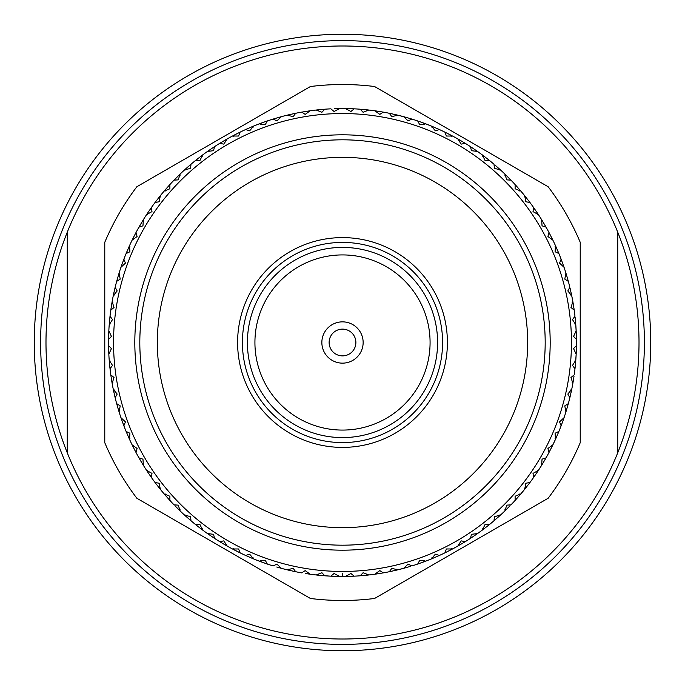<?xml version="1.0" encoding="UTF-8"?>
<svg xmlns="http://www.w3.org/2000/svg" width="685" height="685" viewBox="0 0 685 685"><rect width="100%" height="100%" fill="white"/><g stroke="black" fill="none" stroke-linecap="round" stroke-linejoin="round"><path stroke-width="1.03" d="M254.563 125.698L251.198 127.093M235.349 134.517L231.504 136.546M340.548 108.547L335.718 108.641M319.441 109.677L315.117 110.148M311.238 110.636L307.642 111.15M290.44 114.404L286.21 115.414M282.425 116.381L278.915 117.349M262.261 122.726L258.194 124.259M228.079 138.43L224.92 140.237M210.132 149.587L206.57 152.087M203.411 154.382L200.499 156.565M186.996 167.697L183.777 170.625M180.926 173.296L178.314 175.831M166.309 188.572L163.484 191.869M160.992 194.882L158.723 197.717M148.414 211.862L146.016 215.492M143.927 218.789L142.026 221.897M133.566 237.224L131.648 241.12M129.987 244.656L128.489 247.97M122.016 264.239L120.603 268.349M119.395 272.065L118.325 275.541M113.95 292.486L113.059 296.742M112.331 300.578L111.706 304.166M109.48 321.53L109.138 325.863M108.889 329.759L108.718 333.398M108.692 350.9L108.889 355.241M109.138 359.137L109.42 362.767M111.586 380.132L112.331 384.422M113.059 388.258L113.796 391.82M339.948 108.555L342.5 108.538A233.962 233.962 0 0 0 339.46 108.564L334.083 111.518L330.864 108.829A233.962 233.962 0 0 0 324.758 109.215L317.455 109.883L324.758 109.215L321.899 112.272L316.196 110.028A233.962 233.962 0 0 0 310.168 110.79L305.193 114.395L301.665 112.135A233.962 233.962 0 0 0 295.663 113.273L288.496 114.857L295.663 113.273L293.206 116.673L287.263 115.157A233.962 233.962 0 0 0 281.381 116.664L276.903 120.868L273.118 119.07A233.962 233.962 0 0 0 267.304 120.954L260.386 123.42L267.304 120.954L265.292 124.627L259.204 123.874A233.962 233.962 0 0 0 253.553 126.108L249.64 130.835L245.658 129.525L252.388 126.588L245.658 129.525A233.962 233.962 0 0 0 240.127 132.128L233.576 135.442L240.127 132.128L238.594 136.024L232.463 136.032A233.962 233.962 0 0 0 227.137 138.961L223.841 144.141L219.731 143.345A233.962 233.962 0 0 0 214.568 146.616L208.488 150.726L214.568 146.616L213.54 150.674L207.452 151.453A233.962 233.962 0 0 0 202.537 155.024L199.917 160.581L195.739 160.299A233.962 233.962 0 0 0 191.029 164.194L185.507 169.032L191.029 164.194L190.516 168.347L184.573 169.889A233.962 233.962 0 0 0 180.146 174.041L178.237 179.881L174.058 180.129L179.239 174.923L174.058 180.129A233.962 233.962 0 0 0 169.871 184.582L165.008 190.079L169.871 184.582L169.88 188.777L164.186 191.038A233.962 233.962 0 0 0 160.307 195.722L159.151 201.75L155.033 202.52L159.519 196.706L155.033 202.52A233.962 233.962 0 0 0 151.445 207.469L147.301 213.523L151.445 207.469L151.976 211.622L146.607 214.585A233.962 233.962 0 0 0 143.353 219.714L142.959 225.844L138.969 227.12A233.962 233.962 0 0 0 136.024 232.48L132.676 239.005L136.024 232.48L137.077 236.53L132.119 240.144A233.962 233.962 0 0 0 129.534 245.641L129.91 251.772L126.117 253.544A233.962 233.962 0 0 0 123.865 259.221L121.356 266.123L123.865 259.221L125.415 263.117L120.954 267.321A233.962 233.962 0 0 0 119.07 273.101L120.218 279.129L116.673 281.364L118.702 274.308L116.673 281.364A233.962 233.962 0 0 0 115.148 287.28L113.53 294.439L115.148 287.28L117.178 290.945L113.273 295.68A233.962 233.962 0 0 0 112.135 301.648L114.027 307.488L110.79 310.151A233.962 233.962 0 0 0 110.02 316.213L109.317 323.517L110.02 316.213L112.494 319.595L109.215 324.776A233.962 233.962 0 0 0 108.829 330.846L111.441 336.403L108.564 339.443A233.962 233.962 0 0 0 108.564 345.557L108.769 352.895L108.564 345.557L111.432 348.605L108.829 354.154A233.962 233.962 0 0 0 109.215 360.224L112.503 365.405L110.02 368.787A233.962 233.962 0 0 0 110.79 374.849L111.92 382.102L110.79 374.849L114.018 377.512L112.135 383.352A233.962 233.962 0 0 0 113.273 389.32L117.186 394.055L115.148 397.72L113.53 390.561L115.148 397.72A233.962 233.962 0 0 0 116.673 403.636L118.702 410.692L116.673 403.636L120.209 405.871L119.07 411.899L117.991 408.32M118.128 408.782L119.395 412.935M120.603 416.651L121.784 420.093M128.198 436.379L129.987 440.344M131.648 443.88L133.25 447.142M141.658 462.495L143.927 466.211M146.016 469.508L148.011 472.547M158.278 486.718L160.992 490.117M163.484 493.131L165.847 495.897M177.809 508.672L180.926 511.704M183.777 514.375L186.466 516.824M199.934 528.007L203.411 530.618M206.57 532.913L209.541 535.011M224.312 544.412L228.079 546.57M231.504 548.454L234.724 550.158M250.547 557.633L254.563 559.303M258.194 560.741L261.601 562.025M278.238 567.463L282.425 568.619M286.21 569.586L289.746 570.434M306.94 573.739L311.238 574.364M315.117 574.852L318.731 575.246M330.333 576.145L338.193 576.419L330.864 576.171L334.083 573.482L339.46 576.436L335.718 576.359M336.198 576.376L340.548 576.453M580.221 442.715L580.221 242.284A257.98 257.98 0 0 0 548.146 186.74L374.575 86.524A257.98 257.98 0 0 0 310.425 86.524L136.854 186.74A257.98 257.98 0 0 0 104.779 242.284L104.779 442.715A257.98 257.98 0 0 0 136.854 498.26L310.425 598.476A257.98 257.98 0 0 0 374.575 598.476L548.146 498.26A257.98 257.98 0 0 0 580.221 442.715M344.452 576.453L348.091 576.393M342.5 573.636L342.5 576.462L352.895 576.231L345.54 576.436L350.917 573.491L354.136 576.171L346.807 576.419L354.136 576.171A233.962 233.962 0 0 0 360.242 575.785L363.101 572.728L368.804 574.972L365.079 575.366M365.559 575.323L369.883 574.852M373.762 574.364L377.358 573.85M361.483 575.683L368.804 574.972A233.962 233.962 0 0 0 374.832 574.21L379.807 570.605L383.335 572.865L376.091 574.039L383.335 572.865A233.962 233.962 0 0 0 389.337 571.727L396.504 570.143L389.337 571.727L391.794 568.327L397.737 569.843A233.962 233.962 0 0 0 403.619 568.336L394.089 570.699M394.56 570.596L398.79 569.586M402.575 568.619L406.085 567.651M400.682 569.107L403.619 568.336L408.097 564.132L411.882 565.93A233.962 233.962 0 0 0 417.696 564.046L424.614 561.58L417.696 564.046L419.708 560.373L425.796 561.126L422.285 562.436M422.739 562.274L426.806 560.741M430.437 559.303L433.802 557.907M418.877 563.644L425.796 561.126A233.962 233.962 0 0 0 431.447 558.891L435.36 554.165L439.342 555.475A233.962 233.962 0 0 0 444.873 552.872L451.424 549.558L444.873 552.872L446.406 548.976L452.537 548.968A233.962 233.962 0 0 0 457.863 546.039L449.223 550.697M449.651 550.483L453.496 548.454M456.921 546.57L460.08 544.763M452.537 548.968L457.863 546.039L461.159 540.859L465.269 541.655A233.962 233.962 0 0 0 470.432 538.384L476.512 534.274L470.432 538.384L471.46 534.326L477.548 533.546L474.474 535.687M474.868 535.413L478.43 532.921M481.589 530.618L484.5 528.435M471.477 537.699L477.548 533.546A233.962 233.962 0 0 0 482.463 529.976L485.083 524.419L489.261 524.701L483.473 529.214L489.261 524.701A233.962 233.962 0 0 0 493.971 520.805L499.493 515.968L493.971 520.805L494.484 516.653L500.427 515.111L497.644 517.62M498.004 517.303L501.223 514.375M504.074 511.704L506.686 509.169M494.921 519.992L500.427 515.111A233.962 233.962 0 0 0 504.854 510.959L506.763 505.119L510.942 504.871A233.962 233.962 0 0 0 515.129 500.418L519.992 494.921L515.129 500.418L515.12 496.223L520.814 493.962A233.962 233.962 0 0 0 524.693 489.278L518.365 496.796M518.691 496.428L521.516 493.131M524.008 490.117L526.277 487.283M524.693 489.278L525.849 483.25L529.967 482.48A233.962 233.962 0 0 0 533.555 477.531L537.699 471.477L533.555 477.531L533.024 473.378L538.393 470.415A233.962 233.962 0 0 0 541.647 465.286L536.321 473.532M536.586 473.138L538.984 469.508M541.073 466.211L542.974 463.103M538.393 470.415L541.647 465.286L542.04 459.155L546.031 457.88A233.962 233.962 0 0 0 548.976 452.52L552.324 445.995L548.976 452.52L547.923 448.469L552.881 444.856A233.962 233.962 0 0 0 555.466 439.359L551.219 448.213M551.434 447.776L553.352 443.88M555.013 440.344L556.511 437.03M552.881 444.856L555.466 439.359L555.09 433.228L558.883 431.456A233.962 233.962 0 0 0 561.135 425.779L563.644 418.877L561.135 425.779L559.585 421.883L564.046 417.679L562.822 421.215M562.984 420.761L564.397 416.651M565.604 412.935L566.675 409.459M561.58 424.614L564.055 417.679A233.962 233.962 0 0 0 565.93 411.899L564.783 405.871L568.327 403.636L566.298 410.692L568.327 403.636A233.962 233.962 0 0 0 569.851 397.72L571.47 390.561L569.851 397.72L567.822 394.055L571.727 389.32L570.947 392.984M571.05 392.514L571.941 388.258M572.669 384.422L573.294 380.834M570.143 396.504L571.727 389.32A233.962 233.962 0 0 0 572.865 383.352L570.973 377.512L574.21 374.849A233.962 233.962 0 0 0 574.98 368.787L575.683 361.483L574.98 368.787L572.506 365.405L575.785 360.224A233.962 233.962 0 0 0 576.171 354.154L575.477 363.949M575.52 363.47L575.862 359.137M576.111 355.241L576.282 351.602M576.171 354.154L573.559 348.596L576.436 345.557A233.962 233.962 0 0 0 576.436 339.443L576.231 332.105L576.436 339.443L573.568 336.395L576.171 330.846A233.962 233.962 0 0 0 575.785 324.776L576.325 334.588M576.308 334.1L576.111 329.759M575.862 325.863L575.58 322.233M575.785 324.776L572.497 319.595L574.98 316.213A233.962 233.962 0 0 0 574.21 310.151L573.08 302.898L574.21 310.151L570.982 307.488L572.865 301.648A233.962 233.962 0 0 0 571.727 295.68L573.491 305.339M573.413 304.868L572.669 300.578M571.941 296.742L571.204 293.18M571.727 295.68L567.814 290.945L569.851 287.28A233.962 233.962 0 0 0 568.327 281.364L566.298 274.308L568.327 281.364L564.791 279.129L565.93 273.101L567.009 276.68M566.872 276.218L565.604 272.065M564.397 268.349L563.216 264.907M568.002 280.156L565.93 273.101A233.962 233.962 0 0 0 564.055 267.321L559.577 263.117L561.135 259.221L563.644 266.123L561.135 259.221A233.962 233.962 0 0 0 558.883 253.544L555.989 246.797L558.883 253.544L555.09 251.763L555.466 245.641L556.991 249.066M556.802 248.621L555.013 244.656M553.352 241.12L551.75 237.858M558.412 252.388L555.466 245.641A233.962 233.962 0 0 0 552.881 240.144L547.914 236.53L548.976 232.48L552.324 239.005L548.976 232.48A233.962 233.962 0 0 0 546.031 227.12L542.306 220.793L546.031 227.12L542.04 225.836L541.647 219.714L543.59 222.916M543.342 222.505L541.073 218.789M538.984 215.492L536.989 212.453M545.414 226.041L541.647 219.714A233.962 233.962 0 0 0 538.393 214.585L533.016 211.622L533.555 207.469L537.699 213.523L533.555 207.469A233.962 233.962 0 0 0 529.967 202.52L525.481 196.706L529.967 202.52L525.849 201.75L524.693 195.722A233.962 233.962 0 0 0 520.814 191.038L527.013 198.659M526.722 198.282L524.008 194.882M521.516 191.869L519.153 189.103M520.814 191.038L515.111 188.777L515.129 184.582A233.962 233.962 0 0 0 510.942 180.129L505.761 174.923L510.942 180.129L506.763 179.872L504.854 174.05L507.534 176.67M507.191 176.328L504.074 173.296M501.223 170.625L498.534 168.176M510.077 179.239L504.854 174.041A233.962 233.962 0 0 0 500.427 169.889L494.484 168.356L493.971 164.194A233.962 233.962 0 0 0 489.261 160.299L483.473 155.786L489.261 160.299L485.083 160.573L482.463 155.024A233.962 233.962 0 0 0 477.548 151.453L485.451 157.293M485.066 156.993L481.589 154.382M478.43 152.087L475.458 149.989M477.548 151.453L471.46 150.683L470.432 146.616A233.962 233.962 0 0 0 465.269 143.345L458.959 139.586L465.269 143.345L461.159 144.133L457.863 138.961L461.108 140.836M460.688 140.588L456.921 138.43M453.496 136.546L450.276 134.842M464.207 142.694L457.863 138.961A233.962 233.962 0 0 0 452.537 136.032L446.397 136.032L444.873 132.128A233.962 233.962 0 0 0 439.342 129.525L432.612 126.588L439.342 129.525L435.36 130.826L431.447 126.108A233.962 233.962 0 0 0 425.796 123.874L434.898 127.556M434.453 127.367L430.437 125.698M426.806 124.259L423.399 122.975M425.796 123.874L419.7 124.636L417.696 120.954A233.962 233.962 0 0 0 411.882 119.07L404.844 116.998L411.882 119.07L408.097 120.86L403.619 116.664A233.962 233.962 0 0 0 397.737 115.157L407.224 117.674M406.762 117.537L402.575 116.381M398.79 115.414L395.254 114.566M397.737 115.157L391.786 116.681L389.337 113.282A233.962 233.962 0 0 0 383.335 112.135L376.091 110.961L383.335 112.135L379.807 114.386L374.832 110.79A233.962 233.962 0 0 0 368.804 110.028L378.54 111.33M378.06 111.261L373.762 110.636M369.883 110.148L366.269 109.754M344.452 108.547L349.898 108.658M368.804 110.028L363.093 112.28L360.242 109.215A233.962 233.962 0 0 0 354.136 108.829L346.807 108.581L354.136 108.829L350.917 111.509L345.54 108.564L352.895 108.769M354.761 108.864L346.807 108.581L354.667 108.855M334.648 108.675L340.025 108.555M360.242 109.215L357.193 109.001M330.864 108.829L327.807 109.001M378.36 111.304L374.275 110.705M324.758 109.215L325.384 109.172M320.982 109.531L315.631 110.088M342.5 45.989A296.511 296.511 0 0 0 67.258 232.224L67.258 452.776A296.511 296.511 0 0 0 617.742 452.776L617.742 232.224A296.511 296.511 0 0 0 342.5 45.989M389.337 113.273L386.34 112.682M361.483 109.317L369.292 110.079M374.352 110.722L382.102 111.92M313.173 110.388L315.708 110.079M302.898 111.92L310.647 110.722M309.483 111.715L308.909 110.961L301.049 112.246M67.258 452.776A296.511 296.511 0 0 1 67.258 232.224L67.258 452.776M617.742 232.224A296.511 296.511 0 0 1 617.742 452.776L617.742 232.224M407.053 117.623L403.071 116.519M376.091 110.961L375.517 111.715M367.913 110.756L367.545 109.883M346.807 108.581L346.327 109.403M295.663 113.282L296.271 113.153M291.956 114.07L286.715 115.285M417.696 120.954L414.793 119.995M390.561 113.53L398.216 115.268M403.148 116.536L410.692 118.702M396.761 115.774L396.504 114.857M338.673 109.403L338.193 108.581M317.455 109.883L317.087 110.756M308.909 110.961L298.66 112.682M287.263 115.157L286.784 115.268M274.308 118.702L281.852 116.536M280.824 117.674L280.156 116.998L272.519 119.25M434.727 127.487L430.916 125.894M404.844 116.998L404.176 117.674M288.496 114.857L288.239 115.774M267.304 120.954L267.895 120.757M263.725 122.204L258.673 124.071M452.537 136.032L455.208 137.48M444.873 132.128L442.116 130.809M418.877 121.356L426.25 124.045M430.993 125.92L438.203 129.011M424.751 124.362L424.614 123.42M280.156 116.998L270.207 119.995M256.378 124.97L258.75 124.045M246.797 129.011L254.007 125.92M460.954 140.742L457.366 138.678M432.612 126.588L431.867 127.179M260.386 123.42L260.249 124.362M253.133 127.179L252.388 126.588L245.093 129.782M240.127 132.128L240.692 131.854M236.736 133.815L231.958 136.298M470.432 146.616L467.864 144.963M445.995 132.676L452.973 136.264M451.441 136.392L451.424 135.442M245.042 129.807L242.884 130.809M232.463 136.032L232.027 136.264M220.793 142.694L227.566 138.721M226.846 140.074L226.041 139.586L219.2 143.67M485.305 157.182L482.009 154.69M489.749 160.692L483.473 155.786L489.681 160.632M458.959 139.586L458.154 140.074M233.576 135.442L233.559 136.392M214.568 146.616L215.09 146.273M211.417 148.714L206.99 151.779M500.427 169.889L502.653 171.952M493.971 164.194L491.633 162.234M471.477 147.301L477.95 151.736M482.069 154.733L488.294 159.519M476.417 151.668L476.512 150.726M226.041 139.586L217.136 144.963M204.986 153.226L207.05 151.736M196.706 159.519L202.931 154.733M202.392 156.171L201.527 155.786L195.251 160.692M507.405 176.542L504.451 173.656M483.473 155.786L482.608 156.171M208.488 150.726L208.582 151.668M191.029 164.194L191.5 163.792M188.161 166.669L184.154 170.274M515.129 184.582L513.048 182.347M494.921 165.008L500.786 170.214M499.279 169.957L499.493 169.032M201.527 155.786L193.367 162.234M182.347 171.952L184.214 170.214M174.923 179.239L180.498 173.707M526.902 198.513L524.333 195.285M530.336 203.025L525.481 196.706L530.284 202.948M505.761 174.923L504.862 175.197M185.507 169.032L185.721 169.957M180.138 175.197L179.239 174.923L173.622 180.583M169.871 184.582L170.3 184.128M167.337 187.399L163.818 191.475M538.393 214.585L534.274 208.488L538.393 214.585M533.555 207.469L537.699 213.523L533.555 207.469M515.968 185.507L521.131 191.415M524.385 195.345L529.214 201.527M519.667 190.969L519.992 190.079M173.588 180.617L171.952 182.347M162.234 193.367L163.869 191.415M155.786 201.527L160.615 195.345M543.496 222.762L541.347 219.234M525.481 196.706L524.547 196.869M165.008 190.079L165.333 190.969M160.453 196.869L159.519 196.706L154.664 203.025M151.445 207.469L151.805 206.956M149.279 210.578L146.299 215.056M552.881 240.144L549.558 233.576L552.881 240.144M548.976 232.48L552.324 239.005L548.976 232.48M534.274 208.488L538.658 214.996M537.263 214.362L537.699 213.523M533.161 206.913L531.774 204.986M154.63 203.068L153.226 204.986M139.586 226.041L143.61 219.294M143.636 220.835L142.694 220.793L138.661 227.668M556.922 248.895L555.235 245.127M542.306 220.793L541.364 220.835M147.301 213.523L147.737 214.362M136.024 232.48L136.324 231.924M134.269 235.837L131.871 240.658M564.055 267.321L561.58 260.386L564.046 267.321M561.135 259.221L563.644 266.123L561.135 259.221M549.558 233.576L553.095 240.589M551.785 239.784L552.324 239.005M548.651 231.881L547.52 229.792M142.694 220.793L137.48 229.792M130.809 242.884L131.905 240.589M126.588 252.388L129.739 245.196M129.953 246.711L129.011 246.797L125.877 254.118M566.957 276.509L565.759 272.553M555.989 246.797L555.047 246.72M132.676 239.005L133.215 239.784M123.865 259.221L124.088 258.639M122.546 262.775L120.765 267.861M569.851 287.28L569.107 284.318M561.58 260.386L564.209 267.784M563.01 266.825L563.644 266.123M560.895 258.587L560.03 256.378M129.011 246.797L124.97 256.378M119.995 270.207L120.791 267.784M116.998 280.156L119.216 272.63M573.456 305.167L572.763 301.092M574.295 310.767L573.08 302.898L574.287 310.673M566.298 274.308L565.373 274.111M121.356 266.123L121.99 266.825M119.627 274.111L118.702 274.308L116.51 281.963M115.148 287.28L115.303 286.673M114.284 290.971L113.162 296.237M574.98 316.213L574.612 313.173M570.143 288.496L571.821 296.16M572.78 301.169L574.039 308.909M570.751 295.064L571.47 294.439M116.493 282.014L115.893 284.318M112.682 298.66L113.179 296.16M110.961 308.909L112.22 301.169M112.811 302.582L111.92 302.898L110.705 310.767M576.316 334.408L576.136 330.273M573.08 302.898L572.189 302.582M113.53 294.439L114.249 295.064M110.02 316.213L110.097 315.588M109.626 319.981L109.172 325.341M576.436 345.557L576.462 342.5M575.117 317.455L575.82 325.264M576.145 330.35L576.419 338.193M574.903 324.039L575.683 323.517M111.92 302.898L110.388 313.173M109.215 324.776L109.18 325.264M108.581 338.193L108.855 330.35M109.617 331.686L108.769 332.105L108.555 340.068M575.486 363.778L575.828 359.659M574.903 369.412L575.683 361.483L574.921 369.318M576.231 332.105L575.383 331.686M109.317 323.517L110.097 324.039M108.564 345.557L108.555 344.932M108.641 349.341L108.864 354.727M572.865 383.352L572.317 386.34M574.21 374.849L574.612 371.827M576.419 346.807L576.145 354.65M575.82 359.736L575.117 367.545M575.383 353.314L576.231 352.895M108.769 332.105L108.538 342.5M108.829 354.154L108.855 354.65M109.883 367.545L109.18 359.736M110.097 360.961L109.317 361.483L110.097 369.412M570.982 392.805L571.838 388.763M575.683 361.483L574.903 360.961M108.769 352.895L109.617 353.314M110.79 374.849L110.705 374.233M111.347 378.599L112.237 383.908M565.93 411.899L568.002 404.844L565.93 411.899M568.327 403.636L566.298 410.692L568.327 403.636M574.039 376.091L572.78 383.831M572.189 382.418L573.08 382.102M109.317 361.483L110.388 371.827M113.273 389.32L112.22 383.831M562.882 421.044L564.235 417.139M571.47 390.561L570.751 389.936M111.92 382.102L112.811 382.418M114.249 389.936L113.53 390.561L115.303 398.327M114.857 396.504L113.179 388.84M118.043 408.491L119.241 412.447M558.883 431.456L560.03 428.622M568.002 404.844L565.784 412.37M565.373 410.889L566.298 410.692M568.507 402.985L569.107 400.682M115.311 398.379L115.893 400.682M119.07 411.899A233.962 233.962 0 0 0 120.954 417.679L120.791 417.216M121.99 418.175L121.356 418.877L124.088 426.361M551.297 448.05L553.129 444.342M548.676 453.076L552.324 445.995L548.728 452.99M563.644 418.877L563.01 418.175M116.998 404.844L119.216 412.37M118.702 410.692L119.627 410.889M160.615 489.655L155.786 483.473L160.307 489.278L159.151 483.25L155.033 482.48L159.519 488.294L155.033 482.48A233.962 233.962 0 0 1 151.445 477.531L151.984 473.378L146.607 470.415L150.726 476.512L146.607 470.415A233.962 233.962 0 0 1 143.353 465.286L142.959 459.164L138.969 457.88L142.694 464.207L138.969 457.88A233.962 233.962 0 0 1 136.024 452.52L132.676 445.995L136.024 452.52L137.086 448.469L132.119 444.856L135.442 451.424L132.119 444.856A233.962 233.962 0 0 1 129.534 439.359L129.91 433.237L126.117 431.456L129.011 438.203L126.117 431.456A233.962 233.962 0 0 1 123.865 425.779L125.423 421.883L120.954 417.679L123.42 424.614M126.117 431.456L125.877 430.882M127.581 434.949L129.765 439.873M546.031 457.88L547.52 455.208M558.412 432.612L555.261 439.804M553.095 444.411L549.558 451.424M555.047 438.289L555.989 438.203M124.105 426.412L124.97 428.622M130.809 442.116L129.739 439.804M536.423 473.386L538.701 469.944M552.324 445.995L551.785 445.216M129.011 438.203L129.953 438.28M135.442 451.424L131.905 444.411M133.215 445.216L132.676 445.995L136.324 453.076M138.969 457.88L138.661 457.332M140.862 461.159L143.653 465.766M529.967 482.48L531.774 480.014M545.414 458.959L541.39 465.706M538.658 470.004L534.274 476.512M541.364 464.165L542.306 464.207M136.349 453.119L137.48 455.208M144.963 467.864L143.61 465.706M147.737 470.638L147.301 471.477L151.805 478.044M518.485 496.659L521.182 493.525M514.7 500.872L519.992 494.921L514.769 500.803M537.699 471.477L537.263 470.638M142.694 464.207L143.636 464.165M150.726 476.512L146.342 470.004M155.033 482.48L154.664 481.975M157.327 485.494L160.667 489.715M504.854 510.959L502.653 513.048M510.942 504.871L513.048 502.653M529.214 483.473L524.385 489.655M521.131 493.585L515.968 499.493M524.547 488.131L525.481 488.294M147.301 471.477L153.226 480.014M160.307 489.278A233.962 233.962 0 0 0 164.186 493.962L163.869 493.585M169.032 499.493L164.186 493.962L169.889 496.223L169.871 500.418L165.008 494.921L170.3 500.872M497.781 517.5L500.846 514.726M519.992 494.921L519.667 494.031M159.519 488.294L160.453 488.131M165.333 494.031L165.008 494.921L169.871 500.418A233.962 233.962 0 0 0 174.058 504.871L173.622 504.417M176.713 507.576L180.549 511.344M482.463 529.976L488.294 525.481L482.463 529.976M489.261 524.701L483.473 529.214L489.261 524.701M510.077 505.761L504.502 511.293M504.862 509.803L505.761 510.077M165.008 494.921L171.952 502.653M174.058 504.871L178.237 505.128L180.146 510.95L174.923 505.761L180.498 511.293M180.146 510.959A233.962 233.962 0 0 0 184.573 515.111L184.214 514.786M185.721 515.043L185.507 515.968L191.5 521.208M474.619 535.584L478.01 533.221M499.493 515.968L499.279 515.043M179.239 510.077L180.138 509.803M202.931 530.267L196.706 525.481L202.537 529.976L199.917 524.427L195.739 524.701L201.527 529.214L195.739 524.701A233.962 233.962 0 0 1 191.029 520.805L190.516 516.644L184.573 515.111L190.079 519.992M195.739 524.701L195.251 524.308M198.71 527.056L202.991 530.31M465.269 541.655L467.864 540.037M488.294 525.481L482.069 530.267M482.608 528.829L483.473 529.214M489.792 524.273L491.633 522.766M191.543 521.242L193.367 522.766M202.537 529.976A233.962 233.962 0 0 0 207.452 533.546L207.05 533.264M208.582 533.332L208.488 534.274L215.09 538.727M449.377 550.62L453.042 548.702M476.512 534.274L476.417 533.332M201.527 529.214L202.392 528.829M227.566 546.279L220.793 542.306L227.137 546.039L223.841 540.867L219.731 541.655L226.041 545.414L219.731 541.655A233.962 233.962 0 0 1 214.568 538.384L213.54 534.317L207.452 533.546L213.523 537.699M219.731 541.655L219.2 541.33M222.967 543.616L227.634 546.322M431.447 558.891L438.203 555.989L431.447 558.891M439.342 555.475L442.116 554.191M464.207 542.306L457.434 546.279M452.973 548.736L445.995 552.324M458.154 544.926L458.959 545.414M215.133 538.753L217.136 540.037M227.137 546.039A233.962 233.962 0 0 0 232.463 548.968L232.027 548.736M239.005 552.324L232.463 548.968L238.603 548.968L240.127 552.872L233.576 549.558L240.692 553.146M422.457 562.376L426.327 560.929M451.424 549.558L451.441 548.608M226.041 545.414L226.846 544.926M233.559 548.608L233.576 549.558L240.127 552.872A233.962 233.962 0 0 0 245.658 555.475L245.093 555.218M249.117 557.016L254.084 559.106M411.882 565.93L414.793 565.005M438.203 555.989L430.993 559.08M431.867 557.821L432.612 558.412M233.576 549.558L242.884 554.191M245.658 555.475L249.64 554.174L253.553 558.891L246.797 555.989L254.007 559.08M253.553 558.891A233.962 233.962 0 0 0 259.204 561.126L258.75 560.955M266.123 563.644L259.204 561.126L265.3 560.364L267.304 564.046L260.386 561.58L267.895 564.243M394.269 570.656L398.285 569.714M424.614 561.58L424.751 560.638M252.388 558.412L253.133 557.821M260.249 560.638L260.386 561.58L267.304 564.046A233.962 233.962 0 0 0 273.118 565.93L272.519 565.75M276.74 567.026L281.929 568.481M374.832 574.21L382.102 573.08L374.832 574.21M383.335 572.865L376.091 574.039L383.335 572.865M410.692 566.298L403.148 568.464M398.216 569.732L390.561 571.47M404.176 567.326L404.844 568.002M260.386 561.58L270.207 565.005M284.318 569.107L281.852 568.464M273.118 565.93L276.903 564.14L281.381 568.336A233.962 233.962 0 0 0 287.263 569.843L286.784 569.732M294.439 571.47L287.263 569.843L293.214 568.319L295.663 571.718L288.496 570.143L296.271 571.847M365.259 575.349L369.369 574.912M359.616 575.828L367.545 575.117L359.711 575.828M396.504 570.143L396.761 569.226M280.156 568.002L280.824 567.326M288.239 569.226L288.496 570.143L295.663 571.718A233.962 233.962 0 0 0 301.665 572.865L301.049 572.754M305.399 573.499L310.725 574.295M382.102 573.08L374.352 574.278M375.517 573.285L376.091 574.039M384.002 572.746L386.34 572.317M288.496 570.143L296.322 571.855M296.331 571.855L298.66 572.317M313.173 574.612L310.647 574.278M317.087 574.244L317.455 575.117L324.758 575.785L321.899 572.728L316.196 574.972L323.517 575.683L315.708 574.921M335.898 576.368L340.025 576.445M367.545 575.117L367.913 574.244M308.909 574.039L309.483 573.285M301.665 572.865L305.193 570.614L310.168 574.21A233.962 233.962 0 0 0 316.196 574.972L323.517 575.683M330.238 576.136L330.864 576.171A233.962 233.962 0 0 1 324.758 575.785L325.384 575.828M352.895 576.231L345.052 576.445M339.948 576.445L332.105 576.231M346.327 575.597L346.807 576.419M354.813 576.136L357.193 575.999M317.455 575.117L330.187 576.136M338.193 576.419L338.673 575.597M342.5 571.453A228.953 228.953 0 0 1 113.547 342.5A228.953 228.953 0 0 1 342.5 113.547A228.953 228.953 0 0 1 571.453 342.5A228.953 228.953 0 0 1 342.5 571.453M339.46 576.436A233.962 233.962 0 0 0 342.5 576.462A233.962 233.962 0 0 0 345.54 576.436M342.5 550.183A207.683 207.683 0 0 1 134.817 342.5A207.683 207.683 0 0 1 342.5 134.817A207.683 207.683 0 0 1 550.183 342.5A207.683 207.683 0 0 1 342.5 550.183M208.488 534.274L214.568 538.384M185.507 515.968L191.029 520.805M132.676 445.995L136.024 452.52M121.356 418.877L123.865 425.779M113.53 390.561L115.148 397.72M118.702 274.308L116.673 281.364M159.519 196.706L155.033 202.52M179.239 174.923L174.058 180.129M252.388 126.588L245.658 129.525M345.54 108.564A233.962 233.962 0 0 0 342.5 108.538M342.5 545.183A202.683 202.683 0 0 0 545.183 342.5A202.683 202.683 0 0 0 342.5 139.817A202.683 202.683 0 0 0 139.817 342.5A202.683 202.683 0 0 0 342.5 545.183M541.647 219.714L540.037 217.136M555.466 245.641L554.191 242.884M565.93 273.101L565.005 270.207M564.046 417.679L565.005 414.793M477.548 533.546L480.014 531.774M425.796 561.126L428.622 560.03M368.804 574.972L371.827 574.612M342.5 527.664A185.164 185.164 0 0 0 527.664 342.5A185.164 185.164 0 0 0 342.5 157.336A185.164 185.164 0 0 0 157.336 342.5A185.164 185.164 0 0 0 342.5 527.664M342.5 237.601A104.899 104.899 0 0 1 447.399 342.5A104.899 104.899 0 0 1 342.5 447.399A104.899 104.899 0 0 1 237.601 342.5A104.899 104.899 0 0 1 342.5 237.601M342.5 442.587A100.087 100.087 0 0 1 242.413 342.5A100.087 100.087 0 0 1 342.5 242.413A100.087 100.087 0 0 1 442.587 342.5A100.087 100.087 0 0 1 342.5 442.587A100.087 100.087 0 0 1 242.413 342.5A100.087 100.087 0 0 1 342.5 242.413A100.087 100.087 0 0 1 442.587 342.5A100.087 100.087 0 0 1 342.5 442.587A100.087 100.087 0 0 1 242.413 342.5A100.087 100.087 0 0 1 342.5 242.413A100.087 100.087 0 0 1 442.587 342.5A100.087 100.087 0 0 1 342.5 442.587M342.5 430.077A87.577 87.577 0 0 1 254.923 342.5A87.577 87.577 0 0 1 342.5 254.923A87.577 87.577 0 0 1 430.077 342.5A87.577 87.577 0 0 1 342.5 430.077M342.5 321.856A20.644 20.644 0 0 1 363.144 342.5A20.644 20.644 0 0 1 342.5 363.144A20.644 20.644 0 0 1 321.856 342.5A20.644 20.644 0 0 1 342.5 321.856M342.5 329.117A13.383 13.383 0 0 1 355.883 342.5A13.383 13.383 0 0 1 342.5 355.883A13.383 13.383 0 0 1 329.117 342.5A13.383 13.383 0 0 1 342.5 329.117M40.62 345.06A301.897 301.897 0 0 0 345.06 644.379A301.897 301.897 0 0 0 644.379 339.94A301.897 301.897 0 0 0 339.94 40.62A301.897 301.897 0 0 0 40.62 345.06M650.741 339.88A308.25 308.25 0 0 0 339.88 34.259A308.25 308.25 0 0 0 34.259 345.12A308.25 308.25 0 0 0 345.12 650.741A308.25 308.25 0 0 0 650.741 339.88M342.5 437.587A95.087 95.087 0 0 1 247.413 342.5A95.087 95.087 0 0 1 342.5 247.413A95.087 95.087 0 0 1 437.587 342.5A95.087 95.087 0 0 1 342.5 437.587"/></g></svg>
